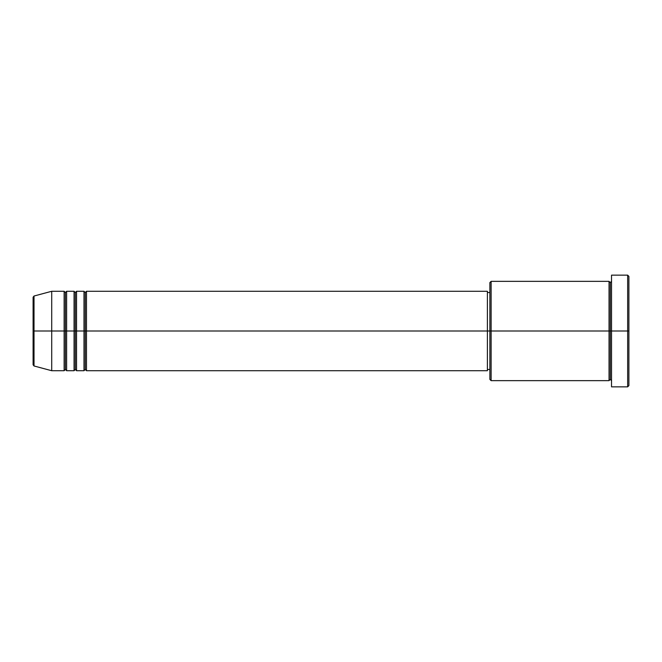 <?xml version="1.0" encoding="UTF-8"?>
<svg xmlns="http://www.w3.org/2000/svg" width="662" height="662" viewBox="0 0 662 662"><rect width="100%" height="100%" fill="white"/><g stroke="black" fill="none" stroke-linecap="round" stroke-linejoin="round"><path stroke-width="0.5" stroke-dasharray="3.31 2.48" d="M33.1 364.779L33.1 331L33.1 364.779L33.1 331L34.019 331L34.019 365.978L34.019 331L51.719 331L51.719 370.72L51.719 331L64.131 331L64.131 291.28L64.131 331L66.614 331L66.614 291.28L66.614 331L74.061 331L74.061 291.28L74.061 331L76.544 331L76.544 291.28L76.544 331L83.991 331L83.991 291.28L83.991 331L86.474 331L86.474 291.28L86.474 331L487.397 331L487.397 370.72L487.397 331L491.121 331L491.121 380.65L491.121 331L609.04 331L609.04 281.35L609.04 331L611.523 331L611.523 281.35L611.523 331L611.523 281.35L611.523 331L628.9 331L628.9 385.615L628.9 276.385L628.9 331L627.659 331L627.659 386.856L627.659 331L611.523 331L611.523 275.144L611.523 386.856L611.523 281.35L611.523 380.65L611.523 331L611.523 380.65L611.523 331L611.523 380.65L611.523 331L610.281 331L610.281 282.591L610.281 379.409L610.281 331L609.04 331L609.04 380.65M86.474 370.72L86.474 331L85.233 331L85.233 292.521L85.233 369.479L85.233 331L83.991 331L83.991 370.72M76.544 370.72L76.544 331L75.302 331L75.302 292.521L75.302 369.479L75.302 331L74.061 331L74.061 370.72M66.614 370.72L66.614 331L65.373 331L65.373 292.521L65.373 369.479L65.373 331L64.131 331L64.131 370.72M489.88 379.409L489.88 331L489.88 379.409M609.04 281.35L609.04 331L489.88 331L489.88 292.521L489.88 334.773L489.88 282.591L489.88 331L487.397 331L487.397 369.479L487.397 291.28L487.397 369.479L487.397 292.521L487.397 331L86.474 331L86.474 291.28M34.019 365.978L34.019 296.022M74.061 291.28L74.061 331L66.614 331L66.614 291.28M64.131 291.28L64.131 331L51.719 331L51.719 291.28L51.719 331L33.1 331L33.1 297.221M627.659 275.144L627.659 331L627.659 275.144M491.121 331L491.121 281.35L491.121 331M489.88 334.773L489.88 369.479L489.88 334.773M83.991 291.28L83.991 331L76.544 331L76.544 291.28M609.04 331L609.04 380.65L609.04 331M610.281 331L610.281 379.409L610.281 331M64.131 331L64.131 370.72L64.131 331M66.614 331L66.614 370.72L66.614 331M65.373 331L65.373 369.479L65.373 331M74.061 331L74.061 370.72L74.061 331M76.544 331L76.544 370.72L76.544 331M75.302 331L75.302 369.479L75.302 331M83.991 331L83.991 370.72L83.991 331M86.474 331L86.474 370.72L86.474 331M85.233 331L85.233 369.479L85.233 331M33.1 331L33.1 297.221L33.1 331M34.019 331L34.019 296.022L34.019 331"/><path stroke-width="0.99" d="M33.1 331L33.1 364.779L33.1 331L33.1 364.779L34.019 365.978L34.019 331L34.019 365.978L34.019 331L33.1 331L33.1 297.221L33.1 331L51.719 331L34.019 331L34.019 296.022L34.019 331L34.019 296.022L33.1 297.221L33.1 331M611.523 380.65L610.281 379.409L609.04 380.65L609.04 281.35L609.04 331L610.281 331L610.281 282.591L610.281 331L610.281 282.591L610.281 331L611.523 331L611.523 386.856L611.523 275.144L611.523 331L627.659 331L627.659 386.856L627.659 331L628.9 331L628.9 276.385L628.9 385.615L628.9 331L491.121 331L491.121 380.65L491.121 331L487.397 331L487.397 370.72L487.397 331L86.474 331L86.474 291.28L86.474 331L85.233 331L85.233 292.521L85.233 331L83.991 331L83.991 291.28L83.991 331L76.544 331L76.544 291.28L76.544 331L75.302 331L75.302 292.521L75.302 331L74.061 331L74.061 291.28L74.061 331L66.614 331L66.614 291.28L66.614 331L65.373 331L65.373 292.521L65.373 331L64.131 331L64.131 291.28L64.131 331L51.719 331L51.719 370.72L51.719 331L64.131 331L64.131 291.28L51.719 291.28L51.719 331L51.719 291.28L34.019 296.022M86.474 370.72L85.233 369.479L83.991 370.72L83.991 331L85.233 331L85.233 292.521L85.233 369.479L85.233 331L85.233 369.479L85.233 331L86.474 331L86.474 370.72L487.397 370.72M76.544 370.72L75.302 369.479L74.061 370.72L74.061 331L75.302 331L75.302 292.521L75.302 369.479L75.302 331L75.302 369.479L75.302 331L76.544 331L76.544 370.72L83.991 370.72M66.614 370.72L65.373 369.479L64.131 370.72L64.131 331L65.373 331L65.373 292.521L65.373 369.479L65.373 331L65.373 369.479L65.373 331L66.614 331L66.614 370.72L74.061 370.72M64.131 291.28L65.373 292.521L66.614 291.28L66.614 331L74.061 331L74.061 291.28L75.302 292.521L76.544 291.28L76.544 331L83.991 331L83.991 291.28L85.233 292.521L86.474 291.28L86.474 331L487.397 331L487.397 291.28L487.397 331L489.88 331L489.88 379.409L489.88 282.591L489.88 331L609.04 331L609.04 281.35L491.121 281.35L491.121 331L491.121 281.35L489.88 282.591M627.659 331L627.659 275.144L627.659 331M609.04 331L609.04 380.65L609.04 331M610.281 331L610.281 379.409L610.281 331M64.131 331L64.131 370.72L64.131 331M66.614 331L66.614 370.72L66.614 331M74.061 331L74.061 370.72L74.061 331M76.544 331L76.544 370.72L76.544 331M83.991 331L83.991 370.72L83.991 331M86.474 331L86.474 370.72L86.474 331M609.04 380.65L491.121 380.65L489.88 379.409M611.523 386.856L627.659 386.856L628.9 385.615M609.04 281.35L610.281 282.591L611.523 281.35M489.88 369.479L487.397 369.479M64.131 370.72L51.719 370.72L34.019 365.978M74.061 291.28L66.614 291.28M628.9 276.385L627.659 275.144L611.523 275.144M489.88 292.521L487.397 292.521M487.397 291.28L86.474 291.28M83.991 291.28L76.544 291.28"/></g></svg>
